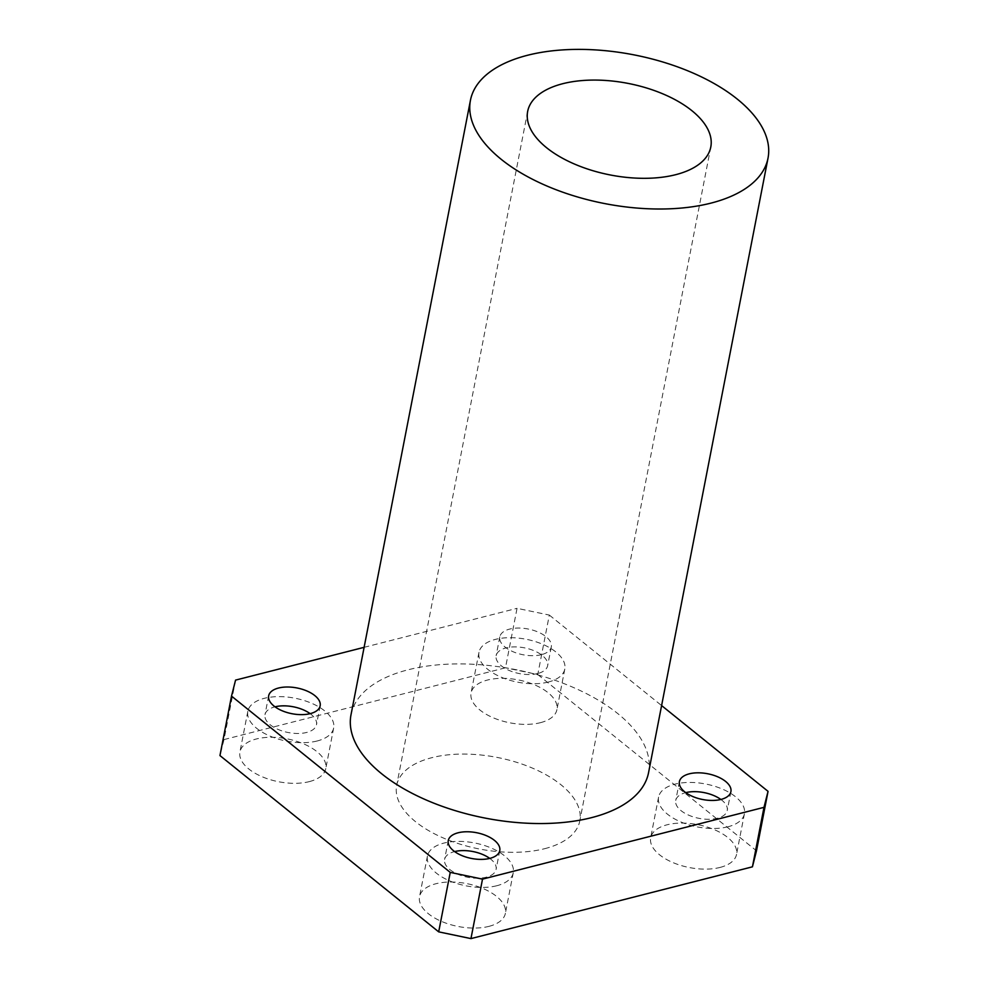 <?xml version="1.0" encoding="UTF-8"?>
<svg xmlns="http://www.w3.org/2000/svg" width="988" height="988" viewBox="0 0 988 988"><rect width="100%" height="100%" fill="white"/><g stroke="black" fill="none" stroke-linecap="round" stroke-linejoin="round"><path stroke-width="0.74" stroke-dasharray="4.94 3.71" d="M496.816 885.73A43.719 21.86 -169 0 1 449.54 880.814A43.719 21.86 -169 0 1 427.434 856.065A43.719 21.86 -169 0 1 474.524 842.949A43.719 21.86 -169 0 1 513.266 872.75A43.719 21.86 -169 0 1 496.816 885.73M489.752 858.399A26.231 13.116 -169 0 1 496.1 869.415A26.231 13.116 -169 0 1 486.232 877.196A26.231 13.116 -169 0 1 457.864 874.257A26.231 13.116 -169 0 1 444.6 859.399A26.231 13.116 -169 0 1 454.616 851.582M488.912 926.374A43.719 21.86 11 0 0 505.374 913.394A43.719 21.86 11 0 0 466.62 883.581A43.719 21.86 11 0 0 419.53 896.696A43.719 21.86 11 0 0 441.648 921.458A43.719 21.86 11 0 0 488.912 926.374M317.21 740.975A43.719 21.86 -169 0 1 269.934 736.06A43.719 21.86 -169 0 1 247.827 711.311A43.719 21.86 -169 0 1 294.918 698.195A43.719 21.86 -169 0 1 333.66 727.995A43.719 21.86 -169 0 1 317.21 740.975M310.146 713.657A26.231 13.116 -169 0 1 316.493 724.661A26.231 13.116 -169 0 1 306.626 732.454A26.231 13.116 -169 0 1 278.258 729.502A26.231 13.116 -169 0 1 264.994 714.645A26.231 13.116 -169 0 1 275.01 706.828M309.306 781.619A43.719 21.86 11 0 0 325.768 768.639A43.719 21.86 11 0 0 287.014 738.839A43.719 21.86 11 0 0 239.923 751.954A43.719 21.86 11 0 0 262.042 776.704A43.719 21.86 11 0 0 309.306 781.619M548.34 682.041A43.719 21.86 -169 0 1 501.077 677.126A43.719 21.86 -169 0 1 478.97 652.364A43.719 21.86 -169 0 1 526.061 639.248A43.719 21.86 -169 0 1 564.803 669.049A43.719 21.86 -169 0 1 548.34 682.041M537.756 673.507A26.231 13.116 -169 0 1 509.4 670.556A26.231 13.116 -169 0 1 496.137 655.711A26.231 13.116 -169 0 1 524.393 647.832A26.231 13.116 -169 0 1 547.636 665.714A26.231 13.116 -169 0 1 537.756 673.507M540.448 722.673A43.719 21.86 11 0 0 556.911 709.693A43.719 21.86 11 0 0 518.157 679.892A43.719 21.86 11 0 0 471.066 693.008A43.719 21.86 11 0 0 493.185 717.757A43.719 21.86 11 0 0 540.448 722.673M541.424 654.674A26.231 13.116 -169 0 1 513.056 651.722A26.231 13.116 -169 0 1 499.792 636.877A26.231 13.116 -169 0 1 528.049 628.998A26.231 13.116 -169 0 1 551.304 646.881A26.231 13.116 -169 0 1 541.424 654.674M727.946 826.783A43.719 21.86 -169 0 1 680.683 821.88A43.719 21.86 -169 0 1 658.576 797.118A43.719 21.86 -169 0 1 705.667 784.003A43.719 21.86 -169 0 1 744.409 813.803A43.719 21.86 -169 0 1 727.946 826.783M720.882 799.465A26.231 13.116 -169 0 1 727.242 810.469A26.231 13.116 -169 0 1 717.362 818.262A26.231 13.116 -169 0 1 689.007 815.31A26.231 13.116 -169 0 1 675.743 800.453A26.231 13.116 -169 0 1 685.758 792.635M720.054 867.427A43.719 21.86 11 0 0 736.517 854.447A43.719 21.86 11 0 0 697.763 824.647A43.719 21.86 11 0 0 650.672 837.762A43.719 21.86 11 0 0 672.791 862.512A43.719 21.86 11 0 0 720.054 867.427M235.564 680.102L224.004 739.58L219.954 755.573M224.004 739.58L505.486 667.789L517.045 608.324L549.316 615.067L537.756 674.532L505.486 667.789M537.756 674.532L756.487 850.816M544.66 848.692A93.28 46.634 11 0 0 579.783 820.991A93.28 46.634 11 0 0 497.125 757.413A93.28 46.634 11 0 0 396.657 785.398A93.28 46.634 11 0 0 443.834 838.207A93.28 46.634 11 0 0 544.66 848.692M549.316 615.067L661.602 705.568M364.115 647.325L517.045 608.324M350.999 714.806A151.572 75.78 -169 0 1 514.242 669.333A151.572 75.78 -169 0 1 648.56 772.653M427.434 856.065L419.53 896.696M513.266 872.75L505.374 913.394M448.256 840.566L444.6 859.399M499.767 850.582L496.1 869.415M247.827 711.311L239.923 751.954M333.66 727.995L325.768 768.639M268.662 695.811L264.994 714.645M320.161 705.827L316.493 724.661M478.97 652.364L471.066 693.008M564.803 669.049L556.911 709.693M499.792 636.877L496.137 655.711M551.304 646.881L547.636 665.714M658.576 797.118L650.672 837.762M744.409 813.803L736.517 854.447M679.398 781.632L675.743 800.453M730.91 791.635L727.242 810.469M527.666 111.397L396.657 785.398M710.792 146.99L579.783 820.991"/><path stroke-width="1.48" d="M454.616 851.582A26.231 13.116 -169 0 1 489.752 858.399M489.887 858.374A26.231 13.116 -169 0 1 461.532 855.423A26.231 13.116 -169 0 1 448.256 840.566A26.231 13.116 -169 0 1 476.512 832.699A26.231 13.116 -169 0 1 499.767 850.582A26.231 13.116 -169 0 1 489.887 858.374M275.01 706.828A26.231 13.116 -169 0 1 310.146 713.657M310.281 713.62A26.231 13.116 -169 0 1 281.926 710.668A26.231 13.116 -169 0 1 268.662 695.811A26.231 13.116 -169 0 1 296.906 687.944A26.231 13.116 -169 0 1 320.161 705.827A26.231 13.116 -169 0 1 310.281 713.62M685.758 792.635A26.231 13.116 -169 0 1 720.882 799.465M721.03 799.428A26.231 13.116 -169 0 1 692.662 796.476A26.231 13.116 -169 0 1 679.398 781.632A26.231 13.116 -169 0 1 707.655 773.752A26.231 13.116 -169 0 1 730.91 791.635A26.231 13.116 -169 0 1 721.03 799.428M482.514 879.135L450.244 872.392L438.684 931.857L470.955 938.6L482.514 879.135L763.996 807.344L752.436 866.822L470.955 938.6M438.684 931.857L219.954 755.573L231.513 696.108L235.564 680.102L364.115 647.325M752.436 866.822L756.487 850.816L768.047 791.351L763.996 807.344M661.602 705.568L768.047 791.351M675.681 174.691A93.28 46.634 -169 0 1 574.843 164.206A93.28 46.634 -169 0 1 527.666 111.397A93.28 46.634 -169 0 1 628.133 83.412A93.28 46.634 -169 0 1 710.792 146.99A93.28 46.634 -169 0 1 675.681 174.691M710.952 203.12A151.572 75.78 -169 0 1 547.105 186.09A151.572 75.78 -169 0 1 470.449 100.282A151.572 75.78 -169 0 1 633.691 54.809A151.572 75.78 -169 0 1 768.022 158.117A151.572 75.78 -169 0 1 710.952 203.12M768.022 158.117L648.56 772.653A151.572 75.78 -169 0 1 591.503 817.656A151.572 75.78 -169 0 1 427.643 800.613A151.572 75.78 -169 0 1 350.999 714.806L470.449 100.282M450.244 872.392L231.513 696.108"/></g></svg>
